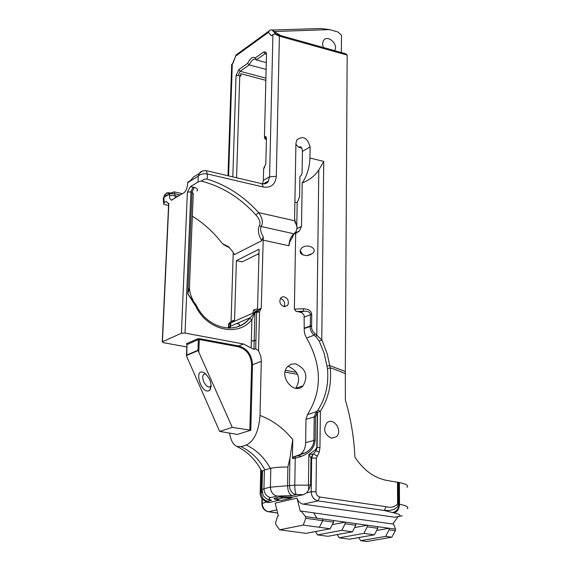 <?xml version="1.0" encoding="UTF-8"?>
<svg xmlns="http://www.w3.org/2000/svg" width="570" height="570" viewBox="0 0 570 570"><rect width="100%" height="100%" fill="white"/><g stroke="black" fill="none" stroke-linecap="round" stroke-linejoin="round"><path stroke-width="0.85" d="M169.646 193.515L169.418 193.216L170.266 193.287M236.579 177.769L239.763 75.675L236.066 75.418L232.816 176.885M240.276 75.945L240.896 73.722L240.825 76.23L239.763 75.675M240.896 73.722L265.855 80.334M341.366 52.533L341.494 35.205L338.038 32.048L329.446 29.597L274.077 31.528L280.875 35.632M347.166 55.083L279.393 36.166L274.583 33.872L345.812 53.772L347.166 55.083L345.306 371.505L329.702 365.562L327.358 354.298L322.613 341.679L321.765 339.948L316.785 335.153L315.865 336.613L319.25 341.145L321.765 339.948L323.753 161.424L318.808 169.903L316.785 335.153L314.968 333.649L314.077 335.16L315.865 336.613M407.044 487.336C408.932 485.654 406.382 484.058 399.392 482.562L387.621 480.581C374.49 478.216 363.582 470.378 354.896 457.047C354.048 437.703 350.878 418.715 345.384 400.076L345.306 371.512M310.956 254.206L310.686 254.74M238.153 75.546L240.141 71.3L249.233 64.887L247.637 63.37L238.873 69.569L236.108 75.39L238.196 75.568M266.126 69.426L249.233 64.887C251.185 60.62 253.244 58.739 255.417 59.252L256.3 59.907L255.332 57.919C252.845 56.295 250.28 58.104 247.637 63.37M266.297 62.607L256.3 59.907L265.071 53.723L266.432 53.687M266.425 139.365L264.95 138.995L264.452 136.672L266.489 54.891L265.812 52.048L263.767 51.948L255.332 57.919M264.95 138.995L266.432 138.268M264.452 136.672L266.439 138.482M295.908 144.352L298.815 147.395L301.893 148.157M262.549 183.846L263.361 180.348L263.654 168.435L264.687 167.502M164.231 201.752L163.248 198.809L163.832 197.469L169.461 193.985L169.682 198.424L171.257 200.177L183.975 192.753C185.991 191.135 187.181 188.307 187.551 184.26L187.715 182.258L190.515 180.519L193.572 176.999L199.236 173.48L198.267 176.137C199.935 174.235 202.977 173.508 207.373 173.95L263.397 187.046C271.078 187.993 275.381 184.416 276.308 176.322L279.393 36.166M202.906 170.786L199.236 173.48C200.355 171.449 202.678 170.508 206.226 170.644L207.373 173.95L207.181 179.101C226.718 185.143 243.874 196.315 258.652 212.624L255.873 214.947C259.592 219.072 260.789 222.606 259.464 225.556C257.476 229.268 258.203 234.327 261.651 240.739L234.412 254.612L232.268 251.049L228.264 246.539L223.062 244.01L221.531 242.478C213.159 231.84 203.433 223.077 192.354 216.172M294.889 202.158L297.184 202.692L299.578 196.736L299.92 176.308L300.981 175.717L302.086 173.266L302.435 151.378L301.922 148.236L300.554 146.746L299.87 146.775L301.16 147.096M263.654 168.435L265.82 163.847L266.439 138.717L265.934 136.686L264.644 136.551M276.201 34.328L271.862 29.825L269.774 30.21L268.385 32.383L271.349 35.718L272.923 34.585L269.574 176.793L263.361 180.348M231.619 66.056L231.677 64.446L232.988 63.306L236.044 54.962L237.113 54.186M293.664 233.985L295.68 233.529L299.371 230.993L301.502 226.383L302.193 183.013C307.002 175.824 309.588 167.495 309.945 158.032L310.108 146.939C307.601 137.833 303.212 135.446 296.942 139.792L295.93 143.405L294.59 219.329L297.177 227.701L296.072 231.484L294.761 233.08M296.763 227.102L297.184 202.692M295.816 388.305L295.844 388.277C301.138 378.623 298.709 371.362 288.555 366.489L287.807 366.382M295.745 363.86C305.955 368.776 308.406 376.086 303.105 385.805C294.077 395.829 278.16 375.958 287.679 366.524L291.348 364.137L295.745 363.86M296.998 498.144L275.168 503.125L278.381 515.978L277.59 516.149L275.595 522.804L275.837 524.436L279.635 529.794L303.247 525.091L305.727 518.294L305.484 516.577L301.11 511.069L300.319 511.29L296.998 498.144C298.181 501.536 300.262 503.531 303.24 504.136L317.974 500.887L384.244 510.471L386.211 506.702L319.905 497.033C317.511 496.399 316.208 494.646 316.001 491.775L316.407 458.08L319.314 451.996L319.962 447.593L320.376 411.212C328.455 398.779 331.747 384.351 330.23 367.906L329.702 365.562L326.931 365.969L327.479 368.555C328.862 384.365 325.655 398.245 317.868 410.186L320.376 411.212L317.504 412.473L317.091 447.422L316.058 450.82L319.314 451.996M345.541 373.785C338.979 370.87 333.92 368.918 330.372 367.935M331.512 438.159C324.423 434.675 322.862 429.595 326.817 422.919C333.45 416.421 343.404 431.205 336.207 436.862L331.512 438.159M229.575 433.015C230.651 440.076 233.044 444.543 236.742 446.417L240.975 446.645L246.311 445.056C254.277 440.995 258.837 431.127 259.998 415.466L261.324 360.582L260.675 355.922L258.531 350.807L259.507 312.089L256.849 311.363L228.591 323.903M236.742 446.424C247.252 451.319 255.631 459.669 261.879 471.461L264.38 469.972L270.814 468.255L269.817 467.464L270.836 468.262C275.125 467.364 280.81 466.958 287.886 467.051L287.544 486.075C287.921 491.269 289.418 494.439 292.018 495.601L296.436 494.618L303.618 494.618L306.61 492.843L308.684 489.929L308.441 485.113L294.783 485.148L270.422 487.151L270.814 468.255L270.408 487.151L263.946 488.739C264.252 493.591 266.454 496.548 270.558 497.624L277.084 496.099C272.959 495.024 270.736 492.045 270.422 487.151M295.288 456.499L293.607 456.784L292.431 458.487L292.759 439.627L289.923 458.123L287.886 467.051M250.786 430.222L237.334 434.418L219.678 431.426L232.275 427.379L250.786 430.222L252.517 364.714L261.324 361.352M279.635 529.794L306.062 533.349L330.18 528.768L333.543 522.149L322.762 520.652L319.371 527.3L322.72 520.659L322.777 519.014L310.956 517.396L316.856 518.201L313.7 512.843L301.11 511.069M332.281 524.635L345.171 522.134L345.163 523.759L355.808 525.241L355.808 523.616L333.557 520.517L333.543 522.149M330.18 528.768L319.407 527.293M303.247 525.091L319.371 527.3M278.83 500.196L281.352 500.403L278.267 500.118L274.59 499.163L273.935 498.508L279.863 496.833L292.795 497.104L303.618 494.618M265.535 501.465L266.553 502.206L269.261 502.519L279.158 500.239M297.212 456.114L300.946 453.955C304.002 451.169 305.57 447.393 305.648 442.634L305.983 419.278L307.451 414.625C322.307 390.934 322.029 365.406 306.61 338.053L305.043 334.797L304.259 331.298L304.102 315.203L301.772 312.609L295.794 311.17L294.384 308.548L295.68 233.529M315.196 440.147L315.481 416.613L317.205 412.908L316.257 411.96L314.198 416.77L313.899 440.304C313.814 445.113 311.142 449.21 305.891 452.608L295.267 456.513L295.232 458.116C307.714 455.366 314.369 449.374 315.196 440.147L305.648 442.634M292.916 234.669L292.759 236.842L289.802 241.73L288.933 245.763C289.275 240.319 290.942 236.329 293.935 233.786L296.072 231.484M294.676 220.768L258.652 212.624C262.528 218.296 263.368 222.92 261.167 226.504C259.998 229.083 260.711 232.517 263.297 236.799L261.245 308.277L257.754 311.17L256.849 311.363L256.642 312.196L259.5 312.082L261.089 308.413M293.607 456.784L294.013 456.698M284.045 306.639C280.062 304.8 278.944 301.936 280.689 298.06L282.214 296.942L284.124 296.77L286.867 298.331L288.085 300.269L288.413 303.582L287.558 305.413L284.045 306.639M314.968 333.649L312.738 331.213L311.605 328.413L311.733 314.284C311.263 310.75 308.463 308.919 303.34 308.776L303.739 311.22C307.85 311.049 310.094 312.139 310.479 314.498L310.294 326.097C309.923 329.503 311.192 332.524 314.077 335.16L306.61 338.053M303.34 308.776L294.476 309.132L295.794 311.17M323.268 47.474L322.506 43.947L323.304 40.855C327.073 33.822 338.979 44.182 334.604 50.659M302.193 183.013C309.838 179.807 315.374 175.439 318.808 169.903M294.476 309.132L294.384 308.548M306.974 255.652L312.702 253.379C318.445 248.185 306.411 242.906 301.345 248.363C298.751 252.581 300.632 255.004 306.974 255.652M294.605 218.289L295.103 222.97M298.815 147.395L299.87 146.775M296.429 230.871L294.59 233.871M292.994 234.861L292.624 234.99M272.353 30.039L321.038 28.5L329.446 29.597M274.077 31.528L272.574 30.167M175.375 197.997L174.342 191.869L165.628 195.56L165.043 194.733L166.362 193.166L169.418 193.216M395.523 529.159L395.352 530.734L391.825 537.204L366.745 541.5L360.689 540.688L358.737 537.574M398.166 516.591L392.78 524.022M305.47 516.627L316.906 518.194L313.721 512.886L393.549 524.129L395.523 529.152L389.082 528.255L389.089 529.865L395.345 530.734M303.24 504.136L394.796 517.225L398.052 516.612M398.943 482.455L399.064 504.122L398.466 503.958L397.34 507.015L394.283 509.252L389.844 510.435L384.244 510.471L393.913 512.914C399.77 514.104 401.33 515.301 398.601 516.505L402.235 515.786M389.089 529.865L385.669 536.356L391.825 537.204M385.669 536.356L360.689 540.688M355.808 525.241L352.417 531.81L341.786 530.356L317.476 534.888L315.495 531.561M345.121 523.766L341.751 530.364L345.121 523.766L345.135 522.141L345.114 523.766M317.476 534.888L327.928 536.292L352.417 531.81M355.808 523.616L377.768 526.68L377.775 528.29L367.272 526.83L363.874 533.378L339.243 537.802L349.567 539.192L374.369 534.81L363.874 533.378M354.597 527.585L367.272 525.219L367.272 526.83M377.775 528.29L374.369 534.81M345.163 523.759L341.786 530.356M337.276 534.582L339.243 537.802M376.613 530.506L389.082 528.255L377.768 526.68M333.557 520.517L322.777 519.014L322.762 520.652M305.484 516.577L310.978 517.346M305.727 518.294L322.72 520.659M330.23 367.906L327.479 368.555M311.541 326.047L304.23 328.512M317.868 410.186L316.735 411.504L317.504 412.473L317.262 412.83L316.257 411.96M316.735 411.504L307.451 414.625M292.431 458.487L295.232 458.116L294.783 485.148C294.818 490.115 295.367 493.278 296.436 494.618M319.962 447.593L316.799 447.429L317.262 412.83M170.85 193.066L168.043 192.667L166.362 193.166M274.583 33.872L272.923 34.585M187.615 182.735L198.267 176.137L198.039 181.987L201.189 181.075L204.473 179.158L207.181 179.101M201.189 181.075C221.987 186.426 240.219 197.719 255.873 214.947M168.563 205.535L163.633 204.238L164.196 202.728L163.832 197.469L164.466 195.097L166.248 193.237M167.943 203.276L168.863 203.397L168.613 203.925L166.319 201.424L164.196 202.728M196.942 191.085C198.232 189.575 197.32 188.349 194.192 187.402L190.387 186.675L198.039 181.987M186.817 346.966L163.526 342.705L162.222 341.865L181.417 333.201L187.388 192.118L190.387 186.675M169.461 193.985L169.454 193.579L174.199 191.841M316.407 458.08L311.655 458.116L311.213 491.782C311.569 496.755 313.821 499.79 317.974 500.887L319.905 497.033M316.799 447.429L315.381 449.823L316.058 450.82L313.315 453.969L317.091 455.986M313.023 454.048L311.655 458.116L310.964 457.959L313.023 454.048L308.862 454.475L310.964 457.959L310.607 484.928L308.684 489.929M277.056 496.092C272.93 495.017 270.714 492.031 270.408 487.151M267.48 499.27L271.555 500.339C268.684 499.356 268.363 498.451 270.586 497.624M264.402 469.965L263.946 488.739L262.029 489.53L261.894 491.376M255.866 311.391L253.486 310.215M252.774 313.144L253.7 309.923L257.569 308.776M228.876 323.582L231.078 321.487L234.576 319.955L236.393 260.611L242.257 261.851L258.98 253.536M234.576 319.955L232.061 322.185M239.272 326.147L239.336 324.066L236.685 323.553M211.235 385.733L209.425 387.059C207.281 386.916 205.385 385.156 203.739 381.772C202.086 377.226 202.485 374.583 204.936 373.849L205.791 373.949M285.492 370.329L296.607 372.345M195.745 304.451L196.743 306.033L195.909 306.496L195.047 305.164L195.717 304.409L187.844 293.885C189.318 288.456 189.874 285.663 189.511 285.527L193.273 193.636L192.04 192.14L190.907 191.841L187.388 192.118M195.909 306.496C207.302 330.507 238.41 337.376 251.912 319.499L255.132 312.111L249.468 318.473L251.912 319.499L251.149 347.985L243.454 343.988L185.043 333.072L181.417 333.201M293.721 233.942L292.759 236.842M302.962 254.997L300.077 250.529M233.237 252.631L231.078 321.487M254.997 312.175L257.54 309.895L259.094 249.225L236.393 260.611M257.54 309.895L261.245 308.277M263.297 236.799L261.651 240.739M229.61 247.729L225.52 245.756L224.395 244.651M226.055 245.869L223.226 244.167M186.967 344.636L198.374 339.528L197.961 350.293L232.275 427.379M219.678 431.426L186.753 356.642L186.974 344.472L186.418 343.724L186.796 344.18M208.912 390.799C200.59 393.749 193.422 367.108 204.067 372.716C210.408 378.266 212.375 384.059 209.967 390.094L208.912 390.799M228.52 324.073L228.399 324.815M230.422 325.071L230.437 322.898C231.27 323.34 230.95 324.601 229.468 326.681L228.278 328.12L228.741 323.639M229.696 328.128L230.187 326.368M196.743 306.033C207.623 328.869 237.063 335.295 249.482 318.466L250.045 317.768L229.468 326.681L230.729 323.439L230.394 325.135M284.067 306.639C285.442 302.777 284.231 300.041 280.426 298.438M251.334 341.06L255.495 340.433L254.199 340.903L254.933 312.944L256.642 312.196L255.702 348.733L258.531 350.807M251.149 347.985L253.978 349.424L254.199 340.903L251.334 341.003M255.702 348.733L253.978 349.424M293.935 233.786L261.167 226.504L259.464 225.556M193.016 187.088L190.907 191.841L185.043 333.072M194.192 187.402L192.04 192.14L187.844 293.885L195.047 305.164M281.352 500.403L290.942 498.201L292.795 497.104M265.912 78.147L240.141 71.3L238.873 69.569M266.475 54.107L265.071 53.723L263.767 51.948M276.308 176.322L269.574 176.793L268.356 181.046L264.615 183.875M236.037 55.831L268.385 32.383M228.599 175.895L232.296 63.804M263.853 168.321L264.359 167.908M301.502 226.383L297.127 228.584M310.108 146.939L302.435 151.378M298.637 455.751L301.922 456.264M285.057 372.089L297.668 374.369M397.49 482.099L397.611 503.787C394.761 507.065 390.963 508.034 386.211 506.702M246.311 445.056C256.094 449.694 263.931 457.161 269.817 467.464M292.759 439.627C283.532 428.22 272.617 420.168 259.998 415.466M266.418 502.127L261.829 503.481M277.754 513.021L268.655 511.753C264.658 510.727 262.506 507.841 262.214 503.103L262.314 499.064M261.943 498.657L261.837 503.239C262.008 507.863 264.152 510.699 268.249 511.753L277.027 509.915M316.001 491.775L311.213 491.782L306.61 492.843M277.084 496.099L292.018 495.601M269.261 502.519L267.636 501.251L271.555 500.339M315.381 449.823L308.862 454.475L308.441 485.113L310.607 484.928M262.934 240.084L288.933 245.763M296.706 311.498L303.739 311.22L301.003 312.353M309.945 158.032L323.753 161.431M257.462 254.291L258.958 254.605M169.482 193.679L174.99 193.829L180.263 195.018M178.082 196.344L174.912 195.631L169.39 195.482M261.851 183.697L263.397 187.046M398.601 516.505L394.796 517.225M319.25 341.145L324.138 353.265L326.931 365.969M311.576 325.548L304.252 328.178M311.733 314.284L304.416 316.984M305.983 419.278L315.481 416.613M305.741 452.687L293.935 456.734L293.55 458.33M169.689 192.81L170.459 193.216M169.703 193.223L168.043 192.667M205.927 170.58L262.122 183.761C265.606 184.053 267.686 183.148 268.356 181.046L263.29 183.932M162.429 341.736L168.863 203.397M398.337 482.277L398.466 503.958L397.611 503.787M392.395 512.572C396.456 511.782 398.686 508.967 399.064 504.122L399.513 504.229C399.2 509.088 397.326 511.981 393.913 512.914M407.208 508.718C409.103 507.15 406.538 505.654 399.513 504.229L399.392 482.562M267.587 501.308L264.017 500.375C261.331 498.665 260.048 496.157 260.162 492.843L260.134 493.485M267.636 501.251C263.589 500.196 261.416 497.275 261.117 492.487L260.162 492.843L260.725 469.309M261.979 492.273L261.117 492.487L261.63 470.977M296.144 494.646C292.004 493.556 289.767 490.542 289.439 485.619L289.923 458.123M264.366 468.918C258.509 458.672 250.715 451.248 240.975 446.645M198.823 351.569L199.286 339.499L198.374 339.528L197.811 338.772L186.418 343.724M197.811 338.772L199.635 338.708L199.286 339.499L238.26 346.745L238.616 345.962L199.635 338.708M243.454 343.988L238.616 345.962C247.287 348.541 251.919 354.796 252.517 364.714L251.605 364.743C251.028 355.217 246.582 349.218 238.26 346.745M251.598 364.743L249.86 430.236M186.447 355.516L198.189 350.564M197.961 350.293L186.54 355.11M230.173 325.563L230.23 323.71L228.613 324.423L228.492 328.128M249.468 318.473C245.086 323.689 239.542 326.824 232.852 327.878M290.885 496.826L289.04 497.924L290.942 498.201M279.863 496.833L282.784 497.924L289.04 497.924M275.089 497.945L277.996 499.035L282.784 497.924M279.457 500.132C277.284 499.762 276.792 499.398 277.996 499.035M266.389 53.459L265.812 52.048M266.354 137.662L265.934 136.686M303.105 385.805L295.844 388.277M305.891 452.608L300.946 453.955M182.414 193.7L174.342 191.869M227.986 175.752L231.677 64.446M165.043 194.733L164.466 195.097L163.248 198.809L163.69 203.155M167.16 194.997L165.628 195.56M232.61 63.584L235.98 55.311M236.044 54.962L268.94 31.079M277.768 513.078L268.449 511.774M268.249 499.605C267.038 499.349 265.321 497.973 263.098 495.487L262.022 489.537L262.464 470.82M266.553 502.206L264.017 500.375M209.425 387.059L211.235 386.225M172.674 199.65L171.257 200.177M299.371 230.993L295.41 232.973M312.702 253.379L308.163 255.517M228.264 246.539L229.496 247.651M225.52 245.756L226.062 245.869M186.476 355.288L186.932 344.18M204.801 373.165L204.067 372.716M210.758 386.446L209.967 390.094M287.558 305.413L284.544 306.703M291.641 236.315L292.731 236.557M230.351 326.296L230.294 328.106M162.222 341.865L168.656 203.561M189.482 287.002C189.354 291.263 190.587 295.745 193.18 300.447M223.062 244.01L224.131 245.1M336.207 436.862L331.548 438.166"/></g></svg>
